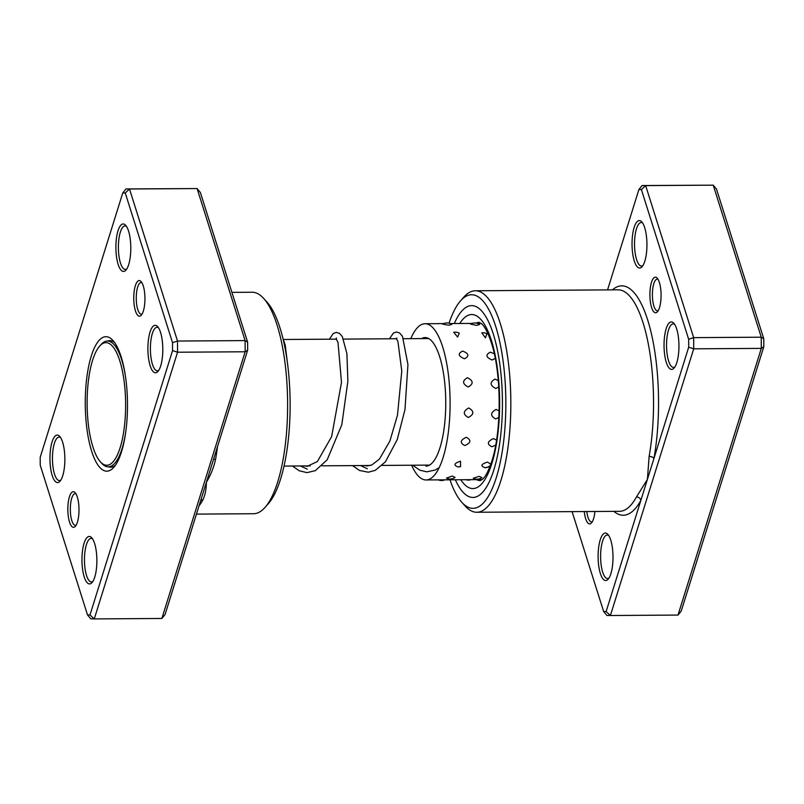 <?xml version="1.0" encoding="UTF-8"?>
<svg xmlns="http://www.w3.org/2000/svg" width="804" height="804" viewBox="0 0 804 804"><rect width="100%" height="100%" fill="white"/><g stroke="black" fill="none" stroke-linecap="round" stroke-linejoin="round"><path stroke-width="1.21" d="M87.586 416.191A61.305 19.246 -90.4 0 0 100.389 461.848A61.305 19.246 -90.4 0 0 119.324 450.099A61.305 19.246 -90.4 0 0 125.163 391.709A61.305 19.246 -90.4 0 0 99.626 346.132A61.305 19.246 -90.4 0 0 87.586 416.191M100.389 461.848L101.736 463.325A62.893 19.748 -90.4 0 0 108.289 466.822A62.893 19.748 -90.4 0 0 125.886 430.854M125.535 376.785A62.893 19.748 -90.4 0 0 107.465 341.047A62.893 19.748 -90.4 0 0 100.962 344.635L99.626 346.132M659.391 282.485A17.799 5.588 89.6 0 1 657.441 311.771A17.799 5.588 89.6 0 1 651.582 307.48A17.799 5.588 89.6 0 1 650.707 285.47A17.799 5.588 89.6 0 1 657.22 278.174A17.799 5.588 89.6 0 1 659.391 282.485M658.064 279.35A15.819 4.965 -90.4 0 0 657.26 279.149A15.819 4.965 -90.4 0 0 652.737 288.887A15.819 4.965 -90.4 0 0 653.893 306.083A15.819 4.965 -90.4 0 0 657.471 310.796A15.819 4.965 -90.4 0 0 658.275 310.575M594.91 511.485A17.799 5.588 89.6 0 1 591.513 522.901A17.799 5.588 89.6 0 1 585.644 518.61A17.799 5.588 89.6 0 1 584.257 511.555M586.799 511.535A15.819 4.965 -90.4 0 0 587.955 517.213A15.819 4.965 -90.4 0 0 591.533 521.917A15.819 4.965 -90.4 0 0 592.337 521.706M610.759 540.127A23.728 7.447 89.6 0 1 608.166 579.171A23.728 7.447 89.6 0 1 600.347 573.463A23.728 7.447 89.6 0 1 599.181 544.117A23.728 7.447 89.6 0 1 607.874 534.379A23.728 7.447 89.6 0 1 610.759 540.127M608.708 535.494A21.758 6.834 -90.4 0 0 607.291 535.022A21.758 6.834 -90.4 0 0 601.08 548.408A21.758 6.834 -90.4 0 0 602.658 572.056A21.758 6.834 -90.4 0 0 607.573 578.528A21.758 6.834 -90.4 0 0 608.99 578.046M644.687 227.632A23.728 7.447 89.6 0 1 642.094 266.687A23.728 7.447 89.6 0 1 634.276 260.968A23.728 7.447 89.6 0 1 633.11 231.632A23.728 7.447 89.6 0 1 641.803 221.894A23.728 7.447 89.6 0 1 644.687 227.632M642.647 223.009A21.758 6.834 -90.4 0 0 641.22 222.537A21.758 6.834 -90.4 0 0 635.009 235.924A21.758 6.834 -90.4 0 0 636.587 259.571A21.758 6.834 -90.4 0 0 641.502 266.044A21.758 6.834 -90.4 0 0 642.929 265.561M676.697 328.997A23.728 7.447 89.6 0 1 674.104 368.041A23.728 7.447 89.6 0 1 666.285 362.333A23.728 7.447 89.6 0 1 665.109 332.987A23.728 7.447 89.6 0 1 673.802 323.248A23.728 7.447 89.6 0 1 676.697 328.997M674.646 324.364A21.758 6.834 -90.4 0 0 673.219 323.891A21.758 6.834 -90.4 0 0 667.008 337.278A21.758 6.834 -90.4 0 0 668.596 360.926A21.758 6.834 -90.4 0 0 673.511 367.408A21.758 6.834 -90.4 0 0 674.928 366.915M449.959 479.807A106.791 33.537 -90.4 0 0 461.878 502.389A106.791 33.537 -90.4 0 0 500.992 458.581A106.791 33.537 -90.4 0 0 495.736 326.535A106.791 33.537 -90.4 0 0 460.551 300.827A106.791 33.537 -90.4 0 0 449.054 323.198M460.551 300.827L463.878 297.068A110.751 34.773 89.6 0 1 475.335 290.767A110.751 34.773 89.6 0 1 500.359 323.731A110.751 34.773 89.6 0 1 508.409 444.13A110.751 34.773 89.6 0 1 476.792 512.259A110.751 34.773 89.6 0 1 465.255 506.108L461.878 502.389M455.345 479.767A95.917 30.12 -90.4 0 0 472.943 497.455A95.917 30.12 -90.4 0 0 500.329 438.451A95.917 30.12 -90.4 0 0 493.344 334.173A95.917 30.12 -90.4 0 0 471.677 305.62A95.917 30.12 -90.4 0 0 454.32 323.54A95.917 30.12 -90.4 0 1 471.677 305.62A95.917 30.12 -90.4 0 1 493.344 334.173A95.917 30.12 -90.4 0 1 500.329 438.451A95.917 30.12 -90.4 0 1 472.943 497.455A95.917 30.12 -90.4 0 1 455.345 479.767M572.096 511.635L603.643 611.522L606.126 611.573L640.858 500.359A3.96 3.276 28.7 0 0 636.477 496.942L647.411 479.385L688.696 347.187L688.666 339.278L641.391 189.573L645.652 185.603L642.135 185.533L713.238 185.161L716.495 189.081L763.77 338.786L763.8 346.695L681.229 611.08L678.003 615.07L761.298 348.383L761.247 337.198L713.238 185.161L645.652 185.603L693.651 337.64L761.247 337.198L763.77 338.786M641.391 189.573L638.909 189.523L607.563 289.892M688.666 339.278L693.651 337.64L693.701 348.825L610.407 615.512L678.003 615.07M606.126 611.573L610.407 615.512L606.899 615.442L603.643 611.522M688.696 347.187L693.701 348.825L761.298 348.383L763.8 346.695M613.874 511.354A114.701 36.019 89.6 0 0 640.858 500.359L647.411 479.385L649.119 456.441A110.751 34.773 -90.4 0 0 643.059 322.786A110.751 34.773 -90.4 0 0 618.035 289.822L475.335 290.767M642.135 185.533L638.909 189.523M612.417 289.862A114.701 36.019 89.6 0 1 647.682 319.982A114.701 36.019 89.6 0 1 653.964 458.411A3.96 1.899 10.1 0 0 649.119 456.441M452.22 476.058L446.441 478.099A8.301 8.301 0 0 0 455.074 477.415L452.22 476.058M479.094 476.37L473.265 478.229A8.301 8.301 0 0 0 481.988 477.586L479.094 476.37M460.481 461.205C454.069 463.295 453.275 465.225 458.109 466.973L460.561 466.571L460.481 461.205M490.802 464.159L487.465 462.089C481.033 464.129 480.219 465.998 485.043 467.697L488.139 467.074L490.299 465.556M466.28 437.296C460.169 440.18 459.677 442.934 464.792 445.567C470.993 442.863 471.486 440.1 466.28 437.296M496.53 440.11L493.425 438.592C487.294 441.436 486.782 444.16 491.877 446.763L495.666 445.185M468.722 407.98C462.993 411.216 462.863 414.382 468.35 417.497C474.179 414.301 474.3 411.125 468.722 407.98M499.123 410.864L496.058 409.457C490.309 412.693 490.159 415.849 495.626 418.944L498.852 417.487M467.425 377.699C462.089 380.805 462.36 383.91 468.24 387.015C473.667 383.83 473.405 380.724 467.425 377.699M498.279 380.533L494.973 379.116C489.616 382.242 489.857 385.357 495.716 388.473L498.751 387.025M462.612 351.087C457.617 353.589 458.23 356.152 464.471 358.775C469.546 356.071 468.923 353.509 462.612 351.087M494.289 353.75L490.329 352.182C485.314 354.735 485.917 357.338 492.138 360.001L495.254 358.413M454.994 332.173L453.717 332.293L457.617 337.077L459.275 333.188A8.301 8.301 0 0 0 453.717 332.293M482.832 332.776L481.817 332.846L485.425 337.841L486.892 333.7A8.301 8.301 0 0 0 481.817 332.846M442.702 324.123L448.732 325.218L451.737 324.434A8.301 8.301 0 0 0 442.702 324.123M470.621 324.123L476.621 325.389L479.596 324.494A8.301 8.301 0 0 0 470.621 324.123M421.628 338.584A64.27 20.18 89.6 0 1 425.145 337.569A64.27 20.18 89.6 0 1 443.627 374.212A64.27 20.18 89.6 0 1 441.456 442.461A64.27 20.18 89.6 0 1 425.999 466.119M410.774 338.655A78.119 24.532 89.6 0 1 425.055 323.731A78.119 24.532 89.6 0 1 447.516 368.262A78.119 24.532 89.6 0 1 444.873 451.205A78.119 24.532 89.6 0 1 426.09 479.958A78.119 24.532 89.6 0 1 411.608 465.225M213.402 459.798A3.96 1.899 -169.9 0 1 215.593 459.295C213.643 467.807 210.568 475.465 206.377 482.289C206.316 489.083 205.171 494.922 202.95 499.797A110.751 34.773 89.6 0 1 198.97 505.977M135.444 310.887A17.799 5.588 89.6 0 1 134.559 288.877A17.799 5.588 89.6 0 1 141.082 281.571A17.799 5.588 89.6 0 1 143.253 285.882A17.799 5.588 89.6 0 1 141.303 315.168A17.799 5.588 89.6 0 1 135.444 310.887M141.926 282.757A15.819 4.965 -90.4 0 0 141.122 282.546A15.819 4.965 -90.4 0 0 136.6 292.284A15.819 4.965 -90.4 0 0 137.755 309.48A15.819 4.965 -90.4 0 0 141.323 314.193A15.819 4.965 -90.4 0 0 142.137 313.972M69.506 522.017A17.799 5.588 89.6 0 1 68.631 500.008A17.799 5.588 89.6 0 1 75.144 492.701A17.799 5.588 89.6 0 1 77.315 497.013A17.799 5.588 89.6 0 1 75.365 526.298A17.799 5.588 89.6 0 1 69.506 522.017M75.988 493.887A15.819 4.965 -90.4 0 0 75.184 493.676A15.819 4.965 -90.4 0 0 70.662 503.415A15.819 4.965 -90.4 0 0 71.817 520.61A15.819 4.965 -90.4 0 0 75.395 525.324A15.819 4.965 -90.4 0 0 76.199 525.102M150.147 365.73A23.728 7.447 89.6 0 1 148.971 336.384A23.728 7.447 89.6 0 1 157.664 326.645A23.728 7.447 89.6 0 1 160.549 332.394A23.728 7.447 89.6 0 1 157.956 371.438A23.728 7.447 89.6 0 1 150.147 365.73M158.509 327.761A21.758 6.834 -90.4 0 0 157.082 327.298A21.758 6.834 -90.4 0 0 150.871 340.675A21.758 6.834 -90.4 0 0 152.448 364.323A21.758 6.834 -90.4 0 0 157.373 370.805A21.758 6.834 -90.4 0 0 158.79 370.312M84.209 576.86A23.728 7.447 89.6 0 1 83.033 547.514A23.728 7.447 89.6 0 1 91.726 537.775A23.728 7.447 89.6 0 1 94.621 543.524A23.728 7.447 89.6 0 1 92.028 582.568A23.728 7.447 89.6 0 1 84.209 576.86M92.571 538.891A21.758 6.834 -90.4 0 0 91.143 538.419A21.758 6.834 -90.4 0 0 84.933 551.805A21.758 6.834 -90.4 0 0 86.52 575.453A21.758 6.834 -90.4 0 0 91.435 581.935A21.758 6.834 -90.4 0 0 92.852 581.443M52.2 475.506A23.728 7.447 89.6 0 1 51.034 446.16A23.728 7.447 89.6 0 1 59.727 436.421A23.728 7.447 89.6 0 1 62.611 442.17A23.728 7.447 89.6 0 1 60.019 481.214A23.728 7.447 89.6 0 1 52.2 475.506M60.571 437.537A21.758 6.834 -90.4 0 0 59.144 437.064A21.758 6.834 -90.4 0 0 52.933 450.451A21.758 6.834 -90.4 0 0 54.511 474.099A21.758 6.834 -90.4 0 0 59.426 480.571A21.758 6.834 -90.4 0 0 60.843 480.088M118.138 264.375A23.728 7.447 89.6 0 1 116.972 235.029A23.728 7.447 89.6 0 1 125.655 225.291A23.728 7.447 89.6 0 1 128.55 231.039A23.728 7.447 89.6 0 1 125.957 270.084A23.728 7.447 89.6 0 1 118.138 264.375M126.499 226.406A21.758 6.834 -90.4 0 0 125.072 225.934A21.758 6.834 -90.4 0 0 118.861 239.321A21.758 6.834 -90.4 0 0 120.449 262.968A21.758 6.834 -90.4 0 0 125.364 269.44A21.758 6.834 -90.4 0 0 126.781 268.958M263.642 298.395L267.008 302.103A106.791 33.537 89.6 0 1 280.013 327.952A106.791 33.537 89.6 0 1 268.335 503.666L265.018 507.424A110.751 34.773 -90.4 0 0 277.119 325.198A110.751 34.773 -90.4 0 0 263.642 298.395A110.751 34.773 -90.4 0 0 252.104 292.234L231.904 292.365M196.437 514.108L253.561 513.726A110.751 34.773 -90.4 0 0 265.018 507.424M91.626 451.175A67.245 21.115 89.6 0 1 88.319 368.031A67.245 21.115 89.6 0 1 112.942 340.444A67.245 21.115 89.6 0 1 121.123 356.725A67.245 21.115 89.6 0 1 113.776 467.355A67.245 21.115 89.6 0 1 91.626 451.175M114.63 342.564A63.285 19.869 -90.4 0 0 109.716 340.635A63.285 19.869 -90.4 0 0 107.505 341.047L111.937 341.017M161.865 618.467L245.15 351.78L245.109 340.594L197.101 188.558L200.357 192.478L247.632 342.182L247.662 350.092L165.091 614.477L161.865 618.467L94.269 618.919L90.762 618.839L87.505 614.919L89.988 614.97L172.558 350.584L172.528 342.675L125.253 192.97L122.771 192.92L40.2 457.305L40.23 465.214L87.505 614.919M125.253 192.97L129.504 189L197.101 188.558L125.997 188.93L129.504 189L177.513 341.037L177.553 352.222L94.269 618.919L89.988 614.97M247.632 342.182L245.109 340.594L177.513 341.037L172.528 342.675M247.662 350.092L245.15 351.78L177.553 352.222L172.558 350.584M108.329 466.822A63.285 19.869 -90.4 0 0 110.55 467.204A63.285 19.869 -90.4 0 0 115.434 465.225M125.997 188.93L122.771 192.92M200.638 500.651A3.96 3.276 -151.3 0 1 202.95 499.797M476.792 512.259L619.492 511.324A110.751 34.773 -90.4 0 0 636.477 496.942M459.757 323.499A87.013 27.326 89.6 0 1 491.395 340.424A87.013 27.326 89.6 0 1 494.802 452.32A87.013 27.326 89.6 0 1 460.782 479.737M476.42 479.626A79.104 24.844 -90.4 0 0 480.34 480.591L482.732 479.083C485.596 476.501 488.541 470.772 491.566 461.888C501.766 432.291 501.686 373.368 491.365 342.755C488.088 332.977 484.882 326.695 481.757 323.911L479.295 322.384A79.104 24.844 -90.4 0 0 476.068 323.077M300.394 465.958L307.279 469.144M336.454 338.042L335.881 339.147M360.483 465.556L367.368 468.752M217.512 446.612A110.751 34.773 89.6 0 1 215.593 459.295M112.761 466.792L108.289 466.822M429.517 465.104L382.141 465.415M370.282 465.496L322.062 465.817M310.193 465.888L284.013 466.069M428.683 338.534L403.628 338.705M396.523 338.745L343.549 339.097M336.444 339.147L283.46 339.489M304.314 465.928L307.309 466.31L317.399 461.516L331.64 436.612L341.489 382.362L337.981 342.263L335.982 338.645M364.403 465.536L367.398 465.918L371.88 464.933L379.478 459.044L389.92 440.944L397.488 415.155L401.779 370.986L397.93 341.509L396.07 338.243L397.015 338.243M424.482 465.134L428.964 465.395M287.812 365.87L285.219 345.077L282.847 338.122M292.445 466.008L299.199 470.752L306.927 472.631L315.349 470.662L327.228 459.717L341.811 424.733L347.881 381.146L346.906 353.579L342.313 336.564L339.539 333.399L336.363 332.414L333.318 333.439L329.379 339.187M352.534 465.616L359.539 470.471L368.312 472.209L375.277 470.34L385.478 461.747L397.287 439.456L404.975 409.578L407.94 364.574L402.472 336.293L399.578 332.977L396.513 332.022L393.468 332.997L389.468 338.796M412.613 465.214L419.849 470.189L426.813 471.837L435.205 470.018L439.205 467.596M438.321 479.877A8.301 8.301 0 0 0 444.763 479.837M465.858 479.697A8.301 8.301 0 0 0 471.043 479.666M482.169 479.596L426.09 479.958M481.144 323.359L477.365 323.379M472.179 323.419L450.139 323.56M443.697 323.61L425.055 323.731M485.124 467.697A8.301 8.301 0 0 0 488.139 467.074M458.883 466.923A8.301 8.301 0 0 0 460.561 466.571"/></g></svg>
